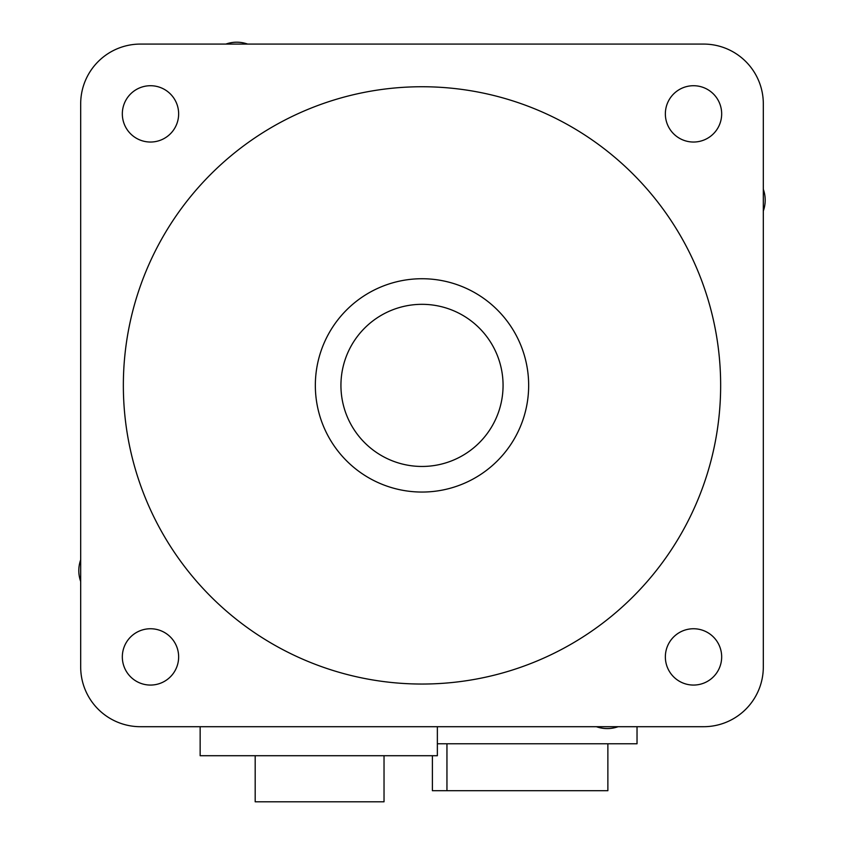 <?xml version="1.0" encoding="UTF-8"?>
<svg xmlns="http://www.w3.org/2000/svg" width="844" height="844" viewBox="0 0 844 844"><rect width="100%" height="100%" fill="white"/><g stroke="black" fill="none" stroke-linecap="round" stroke-linejoin="round"><path stroke-width="1.27" d="M763.314 666.982A59.734 59.734 0 0 1 703.59 726.705L140.41 726.705A59.734 59.734 0 0 1 80.686 666.982L80.686 103.812A59.734 59.734 0 0 1 140.41 44.078L703.59 44.078A59.734 59.734 0 0 1 763.314 103.812L763.314 666.982M618.124 726.705A32.42 32.42 0 0 1 596.381 726.705M763.314 189.267A32.42 32.42 0 0 1 763.314 211.011M225.875 44.078A32.42 32.42 0 0 1 247.619 44.078M80.686 581.516A32.42 32.42 0 0 1 80.686 559.783M637.03 726.705L637.03 743.775L437.361 743.775M446.951 743.775L446.951 790.712L432.392 790.712L432.392 755.718M446.951 790.712L607.87 790.712L607.87 743.775M437.361 726.705L437.361 755.718L200.144 755.718L200.144 726.705M384.031 755.718L384.031 801.8L255.183 801.8L255.183 755.718M150.485 85.719A28.158 28.158 0 0 0 122.327 113.877A28.158 28.158 0 0 0 150.485 142.035A28.158 28.158 0 0 0 178.643 113.877A28.158 28.158 0 0 0 150.485 85.719M721.673 113.877A28.158 28.158 0 0 0 693.515 85.719A28.158 28.158 0 0 0 665.357 113.877A28.158 28.158 0 0 0 693.515 142.035A28.158 28.158 0 0 0 721.673 113.877M693.515 685.064A28.158 28.158 0 0 0 721.673 656.906A28.158 28.158 0 0 0 693.515 628.748A28.158 28.158 0 0 0 665.357 656.906A28.158 28.158 0 0 0 693.515 685.064M122.327 656.906A28.158 28.158 0 0 0 150.485 685.064A28.158 28.158 0 0 0 178.643 656.906A28.158 28.158 0 0 0 150.485 628.748A28.158 28.158 0 0 0 122.327 656.906M720.649 385.392A298.649 298.649 0 0 1 422 684.041A298.649 298.649 0 0 1 123.351 385.392A298.649 298.649 0 0 1 422 86.742A298.649 298.649 0 0 1 720.649 385.392M315.339 385.392A106.66 106.66 0 0 1 422 278.731A106.66 106.66 0 0 1 528.66 385.392A106.66 106.66 0 0 1 422 492.052A106.66 106.66 0 0 1 315.339 385.392M503.066 385.392A81.066 81.066 0 0 1 422 466.458A81.066 81.066 0 0 1 340.934 385.392A81.066 81.066 0 0 1 422 304.325A81.066 81.066 0 0 1 503.066 385.392"/></g></svg>
